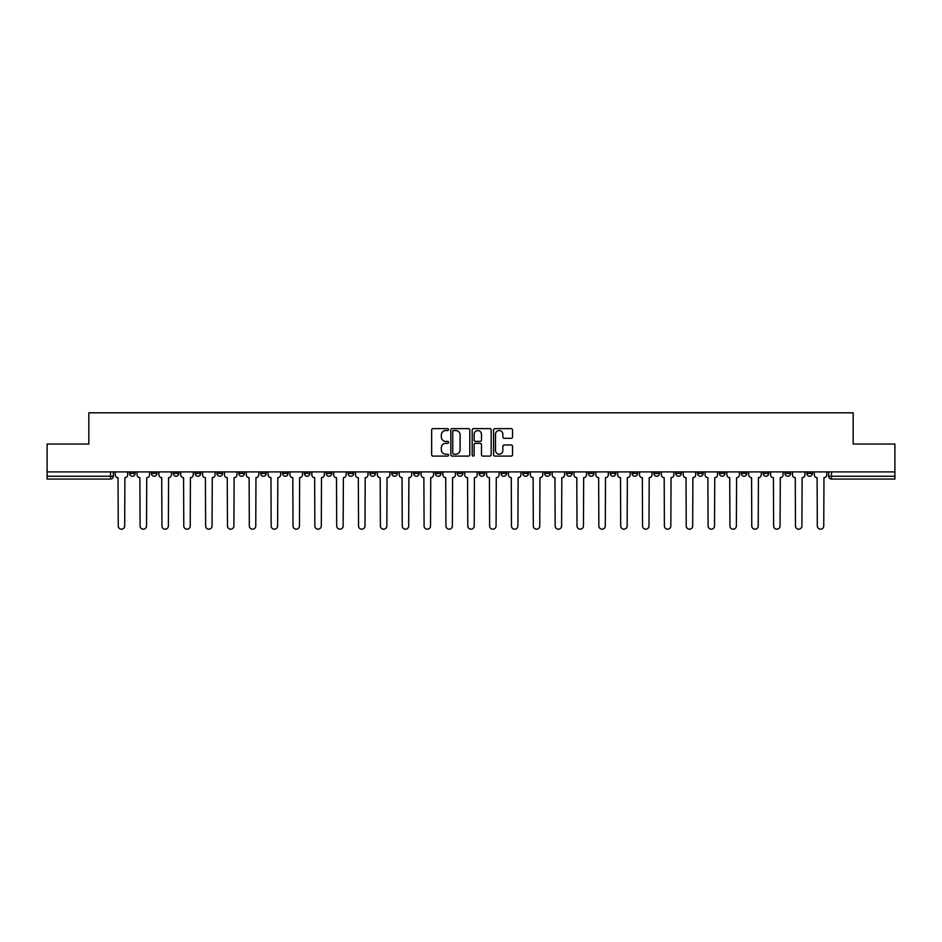 <?xml version="1.0" encoding="UTF-8"?>
<svg xmlns="http://www.w3.org/2000/svg" width="942" height="942" viewBox="0 0 942 942"><rect width="100%" height="100%" fill="white"/><g stroke="black" fill="none" stroke-linecap="round" stroke-linejoin="round"><path stroke-width="1.41" d="M448.592 429.576A0.966 0.966 0 0 0 447.627 428.622L433.026 428.622A1.378 1.378 0 0 0 431.648 429.988L431.648 454.739A1.378 1.378 0 0 0 433.026 456.105L447.627 456.105A0.966 0.966 0 0 0 448.592 455.151A0.966 0.966 0 0 0 447.627 454.185L445.743 454.185A4.404 4.404 0 0 1 441.339 449.781L441.339 447.721A4.404 4.404 0 0 1 445.743 443.329L447.627 443.329A0.966 0.966 0 0 0 448.592 442.363A0.966 0.966 0 0 0 447.627 441.398L445.743 441.398A4.404 4.404 0 0 1 441.339 437.006L441.339 434.945A4.404 4.404 0 0 1 445.743 430.541L447.627 430.541A0.966 0.966 0 0 0 448.592 429.576M719.429 471.907L719.429 473.449L725.034 473.449A2.802 2.802 0 0 1 722.231 476.252A2.802 2.802 0 0 1 719.429 473.449L719.429 471.907M697.586 471.907L697.586 473.449L703.191 473.449A2.802 2.802 0 0 1 700.389 476.252A2.802 2.802 0 0 1 697.586 473.449L697.586 471.907M566.507 471.907L566.507 473.449L572.112 473.449A2.802 2.802 0 0 1 569.309 476.252A2.802 2.802 0 0 1 566.507 473.449L566.507 471.907M544.664 471.907L544.664 473.449L550.258 473.449A2.802 2.802 0 0 1 547.467 476.252A2.802 2.802 0 0 1 544.664 473.449L544.664 471.907M522.81 471.907L522.81 473.449L528.415 473.449A2.802 2.802 0 0 1 525.612 476.252A2.802 2.802 0 0 1 522.81 473.449L522.81 471.907M479.125 471.907L479.125 473.449L484.73 473.449A2.802 2.802 0 0 1 481.927 476.252A2.802 2.802 0 0 1 479.125 473.449L479.125 471.907M435.428 473.449L435.428 471.907L435.428 473.449A2.802 2.802 0 0 0 438.23 476.252A2.802 2.802 0 0 1 435.428 473.449L441.033 473.449A2.802 2.802 0 0 1 438.23 476.252A2.802 2.802 0 0 0 441.033 473.449L441.033 471.907L441.033 473.449M413.585 473.449L413.585 471.907L413.585 473.449A2.802 2.802 0 0 0 416.388 476.252A2.802 2.802 0 0 1 413.585 473.449L419.19 473.449A2.802 2.802 0 0 1 416.388 476.252M391.742 473.449L391.742 471.907L391.742 473.449A2.802 2.802 0 0 0 394.533 476.252A2.802 2.802 0 0 1 391.742 473.449L397.336 473.449A2.802 2.802 0 0 1 394.533 476.252A2.802 2.802 0 0 0 397.336 473.449L397.336 471.907L397.336 473.449M369.888 471.907L369.888 473.449L375.493 473.449A2.802 2.802 0 0 1 372.691 476.252A2.802 2.802 0 0 1 369.888 473.449L369.888 471.907M348.045 471.907L348.045 473.449L353.65 473.449A2.802 2.802 0 0 1 350.848 476.252A2.802 2.802 0 0 1 348.045 473.449L348.045 471.907M326.203 471.907L326.203 473.449L331.796 473.449A2.802 2.802 0 0 1 329.005 476.252A2.802 2.802 0 0 1 326.203 473.449L326.203 471.907M304.348 473.449L304.348 471.907L304.348 473.449A2.802 2.802 0 0 0 307.151 476.252A2.802 2.802 0 0 1 304.348 473.449L309.953 473.449A2.802 2.802 0 0 1 307.151 476.252M260.663 473.449L260.663 471.907L260.663 473.449A2.802 2.802 0 0 0 263.466 476.252A2.802 2.802 0 0 1 260.663 473.449L266.256 473.449A2.802 2.802 0 0 1 263.466 476.252A2.802 2.802 0 0 0 266.256 473.449L266.256 471.907L266.256 473.449M238.809 473.449L238.809 471.907L238.809 473.449A2.802 2.802 0 0 0 241.611 476.252A2.802 2.802 0 0 1 238.809 473.449L244.414 473.449A2.802 2.802 0 0 1 241.611 476.252A2.802 2.802 0 0 0 244.414 473.449L244.414 471.907L244.414 473.449M216.966 473.449L216.966 471.907L216.966 473.449A2.802 2.802 0 0 0 219.769 476.252A2.802 2.802 0 0 1 216.966 473.449L222.571 473.449A2.802 2.802 0 0 1 219.769 476.252A2.802 2.802 0 0 0 222.571 473.449L222.571 471.907L222.571 473.449M195.124 473.449L195.124 471.907L195.124 473.449A2.802 2.802 0 0 0 197.926 476.252A2.802 2.802 0 0 1 195.124 473.449L200.728 473.449A2.802 2.802 0 0 1 197.926 476.252M173.281 473.449L173.281 471.907L173.281 473.449A2.802 2.802 0 0 0 176.072 476.252A2.802 2.802 0 0 1 173.281 473.449L178.874 473.449A2.802 2.802 0 0 1 176.072 476.252A2.802 2.802 0 0 0 178.874 473.449L178.874 471.907L178.874 473.449M151.427 473.449L151.427 471.907L151.427 473.449A2.802 2.802 0 0 0 154.229 476.252A2.802 2.802 0 0 1 151.427 473.449L157.031 473.449A2.802 2.802 0 0 1 154.229 476.252A2.802 2.802 0 0 0 157.031 473.449L157.031 471.907L157.031 473.449M511.176 438.313A1.378 1.378 0 0 0 512.542 436.935L512.542 429.988A1.378 1.378 0 0 0 511.176 428.622L494.95 428.622A1.378 1.378 0 0 0 493.573 429.988L493.573 454.739A1.378 1.378 0 0 0 494.95 456.105L511.176 456.105A1.378 1.378 0 0 0 512.542 454.739L512.542 446.343A1.378 1.378 0 0 0 511.176 444.977L504.229 444.977A1.378 1.378 0 0 0 502.851 446.343L502.851 450.512A3.674 3.674 0 0 1 499.178 454.185A3.674 3.674 0 0 1 495.504 450.512L495.504 434.215A3.674 3.674 0 0 1 499.178 430.541A3.674 3.674 0 0 1 502.851 434.215L502.851 436.935A1.378 1.378 0 0 0 504.229 438.313L511.176 438.313M47.1 471.907L47.1 444.047L88.831 444.047L88.831 412.808L853.169 412.808L853.169 444.047L894.9 444.047L894.9 471.907L47.1 471.907L47.1 476.252L113.334 476.252L113.334 471.907L113.334 476.252A2.802 2.802 0 0 1 110.544 479.054L47.1 479.054L47.1 476.252M469.799 429.988A1.378 1.378 0 0 0 468.421 428.622L452.207 428.622A1.378 1.378 0 0 0 450.829 429.988L450.829 454.739A1.378 1.378 0 0 0 452.207 456.105L468.421 456.105A1.378 1.378 0 0 0 469.799 454.739L469.799 429.988M473.579 428.622L489.793 428.622A1.378 1.378 0 0 1 491.171 429.988L491.171 454.739A1.378 1.378 0 0 1 489.793 456.105L482.857 456.105A1.378 1.378 0 0 1 481.48 454.739L481.48 444.695A1.378 1.378 0 0 0 480.102 443.329L475.498 443.329A1.378 1.378 0 0 0 474.132 444.695L474.132 455.151A0.966 0.966 0 0 1 473.167 456.105A0.966 0.966 0 0 1 472.201 455.151L472.201 429.988A1.378 1.378 0 0 1 473.579 428.622M828.666 471.907L828.666 476.252L894.9 476.252L894.9 479.054L831.456 479.054A2.802 2.802 0 0 1 828.666 476.252A2.802 2.802 0 0 0 831.456 479.054L831.456 471.907M894.9 471.907L894.9 476.252M812.416 471.907L812.416 473.449A2.802 2.802 0 0 1 809.614 476.252A2.802 2.802 0 0 1 806.811 473.449L812.416 473.449M806.811 471.907L806.811 473.449M790.573 471.907L790.573 473.449A2.802 2.802 0 0 1 787.771 476.252A2.802 2.802 0 0 1 784.969 473.449A2.802 2.802 0 0 0 787.771 476.252M784.969 471.907L784.969 473.449L790.573 473.449M768.719 471.907L768.719 473.449A2.802 2.802 0 0 1 765.928 476.252A2.802 2.802 0 0 1 763.126 473.449L768.719 473.449M763.126 471.907L763.126 473.449M746.876 471.907L746.876 473.449A2.802 2.802 0 0 1 744.074 476.252A2.802 2.802 0 0 1 741.272 473.449L746.876 473.449M741.272 471.907L741.272 473.449M725.034 471.907L725.034 473.449M703.191 471.907L703.191 473.449L703.191 471.907M681.337 471.907L681.337 473.449A2.802 2.802 0 0 1 678.534 476.252A2.802 2.802 0 0 1 675.744 473.449L681.337 473.449M675.744 471.907L675.744 473.449M659.494 471.907L659.494 473.449A2.802 2.802 0 0 1 656.692 476.252A2.802 2.802 0 0 1 653.889 473.449L659.494 473.449M653.889 471.907L653.889 473.449M637.652 471.907L637.652 473.449A2.802 2.802 0 0 1 634.849 476.252A2.802 2.802 0 0 1 632.047 473.449L637.652 473.449M632.047 471.907L632.047 473.449M615.797 471.907L615.797 473.449A2.802 2.802 0 0 1 612.995 476.252A2.802 2.802 0 0 1 610.204 473.449L615.797 473.449M610.204 471.907L610.204 473.449M593.955 471.907L593.955 473.449A2.802 2.802 0 0 1 591.152 476.252A2.802 2.802 0 0 1 588.35 473.449L593.955 473.449M588.35 471.907L588.35 473.449M572.112 471.907L572.112 473.449A2.802 2.802 0 0 1 569.309 476.252M550.258 471.907L550.258 473.449M528.415 473.449L528.415 471.907L528.415 473.449A2.802 2.802 0 0 1 525.612 476.252M506.572 471.907L506.572 473.449A2.802 2.802 0 0 1 503.77 476.252A2.802 2.802 0 0 1 500.967 473.449A2.802 2.802 0 0 0 503.77 476.252A2.802 2.802 0 0 0 506.572 473.449L500.967 473.449L500.967 471.907M484.73 473.449L484.73 471.907L484.73 473.449A2.802 2.802 0 0 1 481.927 476.252M462.875 471.907L462.875 473.449A2.802 2.802 0 0 1 460.073 476.252A2.802 2.802 0 0 1 457.27 473.449A2.802 2.802 0 0 0 460.073 476.252M457.27 471.907L457.27 473.449L462.875 473.449M419.19 471.907L419.19 473.449L419.19 471.907M375.493 473.449L375.493 471.907L375.493 473.449A2.802 2.802 0 0 1 372.691 476.252M353.65 473.449L353.65 471.907L353.65 473.449A2.802 2.802 0 0 1 350.848 476.252M331.796 473.449L331.796 471.907L331.796 473.449A2.802 2.802 0 0 1 329.005 476.252M309.953 471.907L309.953 473.449L309.953 471.907M288.111 473.449L288.111 471.907L288.111 473.449A2.802 2.802 0 0 1 285.308 476.252A2.802 2.802 0 0 1 282.506 473.449L288.111 473.449A2.802 2.802 0 0 1 285.308 476.252M282.506 471.907L282.506 473.449M200.728 471.907L200.728 473.449L200.728 471.907M135.189 471.907L135.189 473.449A2.802 2.802 0 0 1 132.386 476.252A2.802 2.802 0 0 1 129.584 473.449A2.802 2.802 0 0 0 132.386 476.252A2.802 2.802 0 0 0 135.189 473.449L135.189 471.907M129.584 471.907L129.584 473.449L135.189 473.449M110.544 471.907L110.544 479.054A2.802 2.802 0 0 0 113.334 476.252M453.714 430.541A0.966 0.966 0 0 0 452.749 431.507L452.749 453.22A0.966 0.966 0 0 0 453.714 454.185L455.704 454.185A4.404 4.404 0 0 0 460.108 449.781L460.108 434.945A4.404 4.404 0 0 0 455.704 430.541L453.714 430.541M481.48 434.286A3.674 3.674 0 0 0 477.806 430.612A3.674 3.674 0 0 0 474.132 434.286L474.132 440.02A1.378 1.378 0 0 0 475.498 441.398L480.102 441.398A1.378 1.378 0 0 0 481.48 440.02L481.48 434.286M115.23 474.85L115.23 471.907L115.23 474.85A2.802 2.802 0 0 0 118.033 477.653L118.245 525.966A3.226 3.226 0 0 0 121.459 529.192A3.226 3.226 0 0 0 124.685 525.966L124.897 477.653A2.802 2.802 0 0 0 127.688 474.85L127.688 471.907L127.688 474.85M118.033 477.653L118.245 525.966M124.685 525.966L124.897 477.653M137.073 474.85L137.073 471.907L137.073 474.85A2.802 2.802 0 0 0 139.875 477.653L140.087 525.966A3.226 3.226 0 0 0 143.302 529.192A3.226 3.226 0 0 0 146.528 525.966L146.74 477.653A2.802 2.802 0 0 0 149.542 474.85L149.542 471.907L149.542 474.85M158.927 474.85L158.927 471.907L158.927 474.85A2.802 2.802 0 0 0 161.718 477.653L161.93 525.966A3.226 3.226 0 0 0 165.156 529.192A3.226 3.226 0 0 0 168.371 525.966L168.583 477.653A2.802 2.802 0 0 0 171.385 474.85L171.385 471.907L171.385 474.85M139.875 477.653L140.087 525.966M146.528 525.966L146.74 477.653M161.718 477.653L161.93 525.966M168.371 525.966L168.583 477.653M180.77 474.85L180.77 471.907L180.77 474.85A2.802 2.802 0 0 0 183.572 477.653L183.784 525.966A3.226 3.226 0 0 0 186.999 529.192A3.226 3.226 0 0 0 190.225 525.966L190.425 477.653A2.802 2.802 0 0 0 193.228 474.85L193.228 471.907L193.228 474.85M202.612 474.85L202.612 471.907L202.612 474.85A2.802 2.802 0 0 0 205.415 477.653L205.627 525.966A3.226 3.226 0 0 0 208.841 529.192A3.226 3.226 0 0 0 212.068 525.966L212.28 477.653A2.802 2.802 0 0 0 215.082 474.85L215.082 471.907L215.082 474.85M224.455 474.85L224.455 471.907L224.455 474.85A2.802 2.802 0 0 0 227.257 477.653L227.469 525.966A3.226 3.226 0 0 0 230.696 529.192A3.226 3.226 0 0 0 233.91 525.966L234.122 477.653A2.802 2.802 0 0 0 236.925 474.85L236.925 471.907L236.925 474.85M183.572 477.653L183.784 525.966M190.225 525.966L190.425 477.653M205.415 477.653L205.627 525.966M212.068 525.966L212.28 477.653M227.257 477.653L227.469 525.966M233.91 525.966L234.122 477.653M246.309 474.85L246.309 471.907L246.309 474.85A2.802 2.802 0 0 0 249.112 477.653L249.312 525.966A3.226 3.226 0 0 0 252.538 529.192A3.226 3.226 0 0 0 255.765 525.966L255.965 477.653A2.802 2.802 0 0 0 258.767 474.85L258.767 471.907L258.767 474.85M249.112 477.653L249.312 525.966M255.765 525.966L255.965 477.653M268.152 474.85L268.152 471.907L268.152 474.85A2.802 2.802 0 0 0 270.955 477.653L271.166 525.966A3.226 3.226 0 0 0 274.381 529.192A3.226 3.226 0 0 0 277.607 525.966L277.819 477.653A2.802 2.802 0 0 0 280.622 474.85L280.622 471.907L280.622 474.85M270.955 477.653L271.166 525.966M277.607 525.966L277.819 477.653M289.995 474.85L289.995 471.907L289.995 474.85A2.802 2.802 0 0 0 292.797 477.653L293.009 525.966A3.226 3.226 0 0 0 296.235 529.192A3.226 3.226 0 0 0 299.45 525.966L299.662 477.653A2.802 2.802 0 0 0 302.464 474.85L302.464 471.907L302.464 474.85M292.797 477.653L293.009 525.966M299.45 525.966L299.662 477.653M311.849 474.85L311.849 471.907L311.849 474.85A2.802 2.802 0 0 0 314.652 477.653L314.852 525.966A3.226 3.226 0 0 0 318.078 529.192A3.226 3.226 0 0 0 321.293 525.966L321.505 477.653A2.802 2.802 0 0 0 324.307 474.85L324.307 471.907L324.307 474.85M314.652 477.653L314.852 525.966M321.293 525.966L321.505 477.653M333.692 474.85L333.692 471.907L333.692 474.85A2.802 2.802 0 0 0 336.494 477.653L336.706 525.966A3.226 3.226 0 0 0 339.921 529.192A3.226 3.226 0 0 0 343.147 525.966L343.359 477.653A2.802 2.802 0 0 0 346.15 474.85L346.15 471.907L346.15 474.85M336.494 477.653L336.706 525.966M343.147 525.966L343.359 477.653M355.534 474.85L355.534 471.907L355.534 474.85A2.802 2.802 0 0 0 358.337 477.653L358.549 525.966A3.226 3.226 0 0 0 361.763 529.192A3.226 3.226 0 0 0 364.99 525.966L365.202 477.653A2.802 2.802 0 0 0 368.004 474.85L368.004 471.907L368.004 474.85M358.337 477.653L358.549 525.966M364.99 525.966L365.202 477.653M377.389 474.85L377.389 471.907L377.389 474.85A2.802 2.802 0 0 0 380.179 477.653L380.391 525.966A3.226 3.226 0 0 0 383.618 529.192A3.226 3.226 0 0 0 386.832 525.966L387.044 477.653A2.802 2.802 0 0 0 389.847 474.85L389.847 471.907L389.847 474.85M380.179 477.653L380.391 525.966M386.832 525.966L387.044 477.653M399.231 474.85L399.231 471.907L399.231 474.85A2.802 2.802 0 0 0 402.034 477.653L402.246 525.966A3.226 3.226 0 0 0 405.46 529.192A3.226 3.226 0 0 0 408.687 525.966L408.887 477.653A2.802 2.802 0 0 0 411.689 474.85L411.689 471.907L411.689 474.85M402.034 477.653L402.246 525.966M408.687 525.966L408.887 477.653M421.074 474.85L421.074 471.907L421.074 474.85A2.802 2.802 0 0 0 423.876 477.653L424.088 525.966A3.226 3.226 0 0 0 427.303 529.192A3.226 3.226 0 0 0 430.529 525.966L430.741 477.653A2.802 2.802 0 0 0 433.544 474.85L433.544 471.907L433.544 474.85M423.876 477.653L424.088 525.966M430.529 525.966L430.741 477.653M442.917 474.85L442.917 471.907L442.917 474.85A2.802 2.802 0 0 0 445.719 477.653L445.931 525.966A3.226 3.226 0 0 0 449.157 529.192A3.226 3.226 0 0 0 452.372 525.966L452.584 477.653A2.802 2.802 0 0 0 455.386 474.85L455.386 471.907L455.386 474.85M445.719 477.653L445.931 525.966M452.372 525.966L452.584 477.653M464.771 474.85L464.771 471.907L464.771 474.85A2.802 2.802 0 0 0 467.573 477.653L467.774 525.966A3.226 3.226 0 0 0 471 529.192A3.226 3.226 0 0 0 474.226 525.966L474.427 477.653A2.802 2.802 0 0 0 477.229 474.85L477.229 471.907L477.229 474.85M467.573 477.653L467.774 525.966M474.226 525.966L474.427 477.653M486.614 474.85L486.614 471.907L486.614 474.85A2.802 2.802 0 0 0 489.416 477.653L489.628 525.966A3.226 3.226 0 0 0 492.843 529.192A3.226 3.226 0 0 0 496.069 525.966L496.281 477.653A2.802 2.802 0 0 0 499.083 474.85L499.083 471.907L499.083 474.85M489.416 477.653L489.628 525.966M496.069 525.966L496.281 477.653M508.456 474.85L508.456 471.907L508.456 474.85A2.802 2.802 0 0 0 511.259 477.653L511.471 525.966A3.226 3.226 0 0 0 514.697 529.192A3.226 3.226 0 0 0 517.912 525.966L518.124 477.653A2.802 2.802 0 0 0 520.926 474.85L520.926 471.907L520.926 474.85M511.259 477.653L511.471 525.966M517.912 525.966L518.124 477.653M530.311 474.85L530.311 471.907L530.311 474.85A2.802 2.802 0 0 0 533.113 477.653L533.313 525.966A3.226 3.226 0 0 0 536.54 529.192A3.226 3.226 0 0 0 539.754 525.966L539.966 477.653A2.802 2.802 0 0 0 542.769 474.85L542.769 471.907L542.769 474.85M533.113 477.653L533.313 525.966M539.754 525.966L539.966 477.653M552.153 474.85L552.153 471.907L552.153 474.85A2.802 2.802 0 0 0 554.956 477.653L555.168 525.966A3.226 3.226 0 0 0 558.382 529.192A3.226 3.226 0 0 0 561.609 525.966L561.821 477.653A2.802 2.802 0 0 0 564.611 474.85L564.611 471.907L564.611 474.85M554.956 477.653L555.168 525.966M561.609 525.966L561.821 477.653M573.996 474.85L573.996 471.907L573.996 474.85A2.802 2.802 0 0 0 576.798 477.653L577.01 525.966A3.226 3.226 0 0 0 580.237 529.192A3.226 3.226 0 0 0 583.451 525.966L583.663 477.653A2.802 2.802 0 0 0 586.466 474.85L586.466 471.907L586.466 474.85M576.798 477.653L577.01 525.966M583.451 525.966L583.663 477.653M595.85 474.85L595.85 471.907L595.85 474.85A2.802 2.802 0 0 0 598.641 477.653L598.853 525.966A3.226 3.226 0 0 0 602.079 529.192A3.226 3.226 0 0 0 605.294 525.966L605.506 477.653A2.802 2.802 0 0 0 608.308 474.85L608.308 471.907L608.308 474.85M598.641 477.653L598.853 525.966M605.294 525.966L605.506 477.653M617.693 474.85L617.693 471.907L617.693 474.85A2.802 2.802 0 0 0 620.495 477.653L620.707 525.966A3.226 3.226 0 0 0 623.922 529.192A3.226 3.226 0 0 0 627.148 525.966L627.348 477.653A2.802 2.802 0 0 0 630.151 474.85L630.151 471.907L630.151 474.85M620.495 477.653L620.707 525.966M627.148 525.966L627.348 477.653M639.536 474.85L639.536 471.907L639.536 474.85A2.802 2.802 0 0 0 642.338 477.653L642.55 525.966A3.226 3.226 0 0 0 645.765 529.192A3.226 3.226 0 0 0 648.991 525.966L649.203 477.653A2.802 2.802 0 0 0 652.005 474.85L652.005 471.907L652.005 474.85M642.338 477.653L642.55 525.966M648.991 525.966L649.203 477.653M661.378 474.85L661.378 471.907L661.378 474.85A2.802 2.802 0 0 0 664.181 477.653L664.393 525.966A3.226 3.226 0 0 0 667.619 529.192A3.226 3.226 0 0 0 670.834 525.966L671.045 477.653A2.802 2.802 0 0 0 673.848 474.85L673.848 471.907L673.848 474.85M664.181 477.653L664.393 525.966M670.834 525.966L671.045 477.653M683.233 474.85L683.233 471.907L683.233 474.85A2.802 2.802 0 0 0 686.035 477.653L686.235 525.966A3.226 3.226 0 0 0 689.462 529.192A3.226 3.226 0 0 0 692.688 525.966L692.888 477.653A2.802 2.802 0 0 0 695.691 474.85L695.691 471.907L695.691 474.85M686.035 477.653L686.235 525.966M692.688 525.966L692.888 477.653M705.075 474.85L705.075 471.907L705.075 474.85A2.802 2.802 0 0 0 707.878 477.653L708.09 525.966A3.226 3.226 0 0 0 711.304 529.192A3.226 3.226 0 0 0 714.531 525.966L714.742 477.653A2.802 2.802 0 0 0 717.545 474.85L717.545 471.907L717.545 474.85M707.878 477.653L708.09 525.966M714.531 525.966L714.742 477.653M726.918 474.85L726.918 471.907L726.918 474.85A2.802 2.802 0 0 0 729.72 477.653L729.932 525.966A3.226 3.226 0 0 0 733.159 529.192A3.226 3.226 0 0 0 736.373 525.966L736.585 477.653A2.802 2.802 0 0 0 739.388 474.85L739.388 471.907L739.388 474.85M729.72 477.653L729.932 525.966M736.373 525.966L736.585 477.653M748.772 474.85L748.772 471.907L748.772 474.85A2.802 2.802 0 0 0 751.575 477.653L751.775 525.966A3.226 3.226 0 0 0 755.001 529.192A3.226 3.226 0 0 0 758.216 525.966L758.428 477.653A2.802 2.802 0 0 0 761.23 474.85L761.23 471.907L761.23 474.85M751.575 477.653L751.775 525.966M758.216 525.966L758.428 477.653M770.615 474.85L770.615 471.907L770.615 474.85A2.802 2.802 0 0 0 773.417 477.653L773.629 525.966A3.226 3.226 0 0 0 776.844 529.192A3.226 3.226 0 0 0 780.07 525.966L780.282 477.653A2.802 2.802 0 0 0 783.073 474.85L783.073 471.907L783.073 474.85M773.417 477.653L773.629 525.966M780.07 525.966L780.282 477.653M792.457 474.85L792.457 471.907L792.457 474.85A2.802 2.802 0 0 0 795.26 477.653L795.472 525.966A3.226 3.226 0 0 0 798.698 529.192A3.226 3.226 0 0 0 801.913 525.966L802.125 477.653A2.802 2.802 0 0 0 804.927 474.85L804.927 471.907L804.927 474.85M795.26 477.653L795.472 525.966M801.913 525.966L802.125 477.653M814.312 474.85L814.312 471.907L814.312 474.85A2.802 2.802 0 0 0 817.103 477.653L817.315 525.966A3.226 3.226 0 0 0 820.541 529.192A3.226 3.226 0 0 0 823.755 525.966L823.967 477.653A2.802 2.802 0 0 0 826.77 474.85L826.77 471.907L826.77 474.85M817.103 477.653L817.315 525.966M823.755 525.966L823.967 477.653"/></g></svg>
